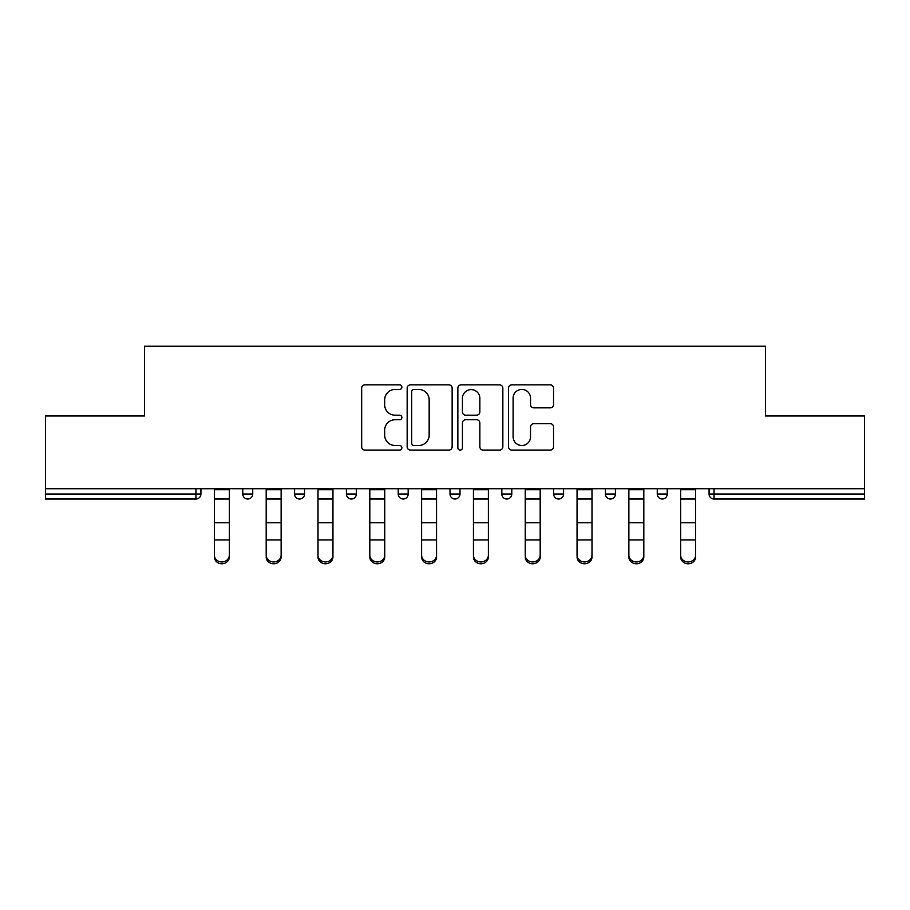 <?xml version="1.0" encoding="UTF-8"?>
<svg xmlns="http://www.w3.org/2000/svg" width="910" height="910" viewBox="0 0 910 910"><rect width="100%" height="100%" fill="white"/><g stroke="black" fill="none" stroke-linecap="round" stroke-linejoin="round"><path stroke-width="1.36" d="M401.867 387.148A2.286 2.286 0 0 0 399.581 384.873L364.944 384.873A3.265 3.265 0 0 0 361.679 388.126L361.679 446.81A3.265 3.265 0 0 0 364.944 450.075L399.581 450.075A2.286 2.286 0 0 0 401.867 447.788A2.286 2.286 0 0 0 399.581 445.502L395.099 445.502A10.431 10.431 0 0 1 384.668 435.071L384.668 430.18A10.431 10.431 0 0 1 395.099 419.749L399.581 419.749A2.286 2.286 0 0 0 401.867 417.474A2.286 2.286 0 0 0 399.581 415.188L395.099 415.188A10.431 10.431 0 0 1 384.668 404.757L384.668 399.865A10.431 10.431 0 0 1 395.099 389.435L399.581 389.435A2.286 2.286 0 0 0 401.867 387.148M550.277 407.851A3.265 3.265 0 0 0 553.53 404.597L553.53 388.126A3.265 3.265 0 0 0 550.277 384.873L511.807 384.873A3.265 3.265 0 0 0 508.542 388.126L508.542 446.81A3.265 3.265 0 0 0 511.807 450.075L550.277 450.075A3.265 3.265 0 0 0 553.53 446.81L553.53 426.926A3.265 3.265 0 0 0 550.277 423.662L533.806 423.662A3.265 3.265 0 0 0 530.553 426.926L530.553 436.789A8.725 8.725 0 0 1 521.828 445.502A8.725 8.725 0 0 1 513.103 436.789L513.103 398.159A8.725 8.725 0 0 1 521.828 389.435A8.725 8.725 0 0 1 530.553 398.159L530.553 404.597A3.265 3.265 0 0 0 533.806 407.851L550.277 407.851M45.5 488.715L45.5 415.972L144.474 415.972L144.474 346.232L765.526 346.232L765.526 415.972L864.5 415.972L864.5 488.715L45.5 488.715L45.5 494.028L195.946 494.028L195.946 488.715M452.145 388.126A3.265 3.265 0 0 0 448.892 384.873L410.421 384.873A3.265 3.265 0 0 0 407.157 388.126L407.157 446.81A3.265 3.265 0 0 0 410.421 450.075L448.892 450.075A3.265 3.265 0 0 0 452.145 446.81L452.145 388.126M461.108 384.873L499.579 384.873A3.265 3.265 0 0 1 502.843 388.126L502.843 446.81A3.265 3.265 0 0 1 499.579 450.075L483.119 450.075A3.265 3.265 0 0 1 479.854 446.81L479.854 423.013A3.265 3.265 0 0 0 476.601 419.749L465.681 419.749A3.265 3.265 0 0 0 462.416 423.013L462.416 447.788A2.286 2.286 0 0 1 460.13 450.075A2.286 2.286 0 0 1 457.855 447.788L457.855 388.126A3.265 3.265 0 0 1 461.108 384.873M195.946 499.01A4.982 4.982 0 0 0 200.928 494.028L195.946 494.028L195.946 499.01A4.982 4.982 0 0 0 200.928 494.028L200.928 488.715L200.928 494.028A4.982 4.982 0 0 1 195.946 499.01L45.5 499.01L45.5 494.028M864.5 488.715L864.5 499.01L714.054 499.01A4.982 4.982 0 0 1 709.072 494.028L709.072 488.715L709.072 494.028A4.982 4.982 0 0 0 714.054 499.01A4.982 4.982 0 0 1 709.072 494.028L864.5 494.028M242.777 488.715L242.777 494.028L242.777 488.715M247.759 499.01A4.982 4.982 0 0 1 242.777 494.028A4.982 4.982 0 0 0 247.759 499.01A4.982 4.982 0 0 0 252.741 494.028L252.741 488.715L252.741 494.028A4.982 4.982 0 0 1 247.759 499.01A4.982 4.982 0 0 1 242.777 494.028L252.741 494.028A4.982 4.982 0 0 1 247.759 499.01M294.59 488.715L294.59 494.028L294.59 488.715M304.554 488.715L304.554 494.028L304.554 488.715M346.403 488.715L346.403 494.028L346.403 488.715M356.356 488.715L356.356 494.028A4.982 4.982 0 0 1 351.385 499.01A4.982 4.982 0 0 1 346.403 494.028A4.982 4.982 0 0 0 351.385 499.01A4.982 4.982 0 0 0 356.356 494.028A4.982 4.982 0 0 1 351.385 499.01A4.982 4.982 0 0 1 346.403 494.028L356.356 494.028M398.205 494.028A4.982 4.982 0 0 0 403.187 499.01A4.982 4.982 0 0 0 408.169 494.028A4.982 4.982 0 0 1 403.187 499.01A4.982 4.982 0 0 0 408.169 494.028L408.169 488.715L408.169 494.028L398.205 494.028A4.982 4.982 0 0 0 403.187 499.01A4.982 4.982 0 0 1 398.205 494.028L398.205 488.715M450.018 488.715L450.018 494.028L450.018 488.715M459.982 488.715L459.982 494.028L459.982 488.715M511.795 488.715L511.795 494.028L501.831 494.028A4.982 4.982 0 0 0 506.813 499.01A4.982 4.982 0 0 1 501.831 494.028L501.831 488.715M553.644 488.715L553.644 494.028L553.644 488.715M563.597 488.715L563.597 494.028L563.597 488.715M605.446 488.715L605.446 494.028L605.446 488.715M615.41 488.715L615.41 494.028L615.41 488.715M657.259 488.715L657.259 494.028L657.259 488.715M667.223 488.715L667.223 494.028A4.982 4.982 0 0 1 662.241 499.01A4.982 4.982 0 0 1 657.259 494.028A4.982 4.982 0 0 0 662.241 499.01A4.982 4.982 0 0 1 657.259 494.028L667.223 494.028A4.982 4.982 0 0 1 662.241 499.01M299.572 499.01A4.982 4.982 0 0 1 294.59 494.028A4.982 4.982 0 0 0 299.572 499.01A4.982 4.982 0 0 0 304.554 494.028A4.982 4.982 0 0 1 299.572 499.01A4.982 4.982 0 0 1 294.59 494.028L304.554 494.028A4.982 4.982 0 0 1 299.572 499.01M455 499.01A4.982 4.982 0 0 1 450.018 494.028A4.982 4.982 0 0 0 455 499.01A4.982 4.982 0 0 0 459.982 494.028A4.982 4.982 0 0 1 455 499.01A4.982 4.982 0 0 1 450.018 494.028L459.982 494.028A4.982 4.982 0 0 1 455 499.01M506.813 499.01A4.982 4.982 0 0 0 511.795 494.028A4.982 4.982 0 0 1 506.813 499.01A4.982 4.982 0 0 1 501.831 494.028M558.615 499.01A4.982 4.982 0 0 1 553.644 494.028A4.982 4.982 0 0 0 558.615 499.01A4.982 4.982 0 0 0 563.597 494.028A4.982 4.982 0 0 1 558.615 499.01A4.982 4.982 0 0 1 553.644 494.028L563.597 494.028A4.982 4.982 0 0 1 558.615 499.01M610.428 499.01A4.982 4.982 0 0 1 605.446 494.028L615.41 494.028A4.982 4.982 0 0 1 610.428 499.01A4.982 4.982 0 0 0 615.41 494.028M414.004 389.435A2.286 2.286 0 0 0 411.729 391.721L411.729 443.227A2.286 2.286 0 0 0 414.004 445.502L418.736 445.502A10.431 10.431 0 0 0 429.167 435.071L429.167 399.865A10.431 10.431 0 0 0 418.736 389.435L414.004 389.435M479.854 398.318A8.725 8.725 0 0 0 471.141 389.594A8.725 8.725 0 0 0 462.416 398.318L462.416 411.934A3.265 3.265 0 0 0 465.681 415.188L476.601 415.188A3.265 3.265 0 0 0 479.854 411.934L479.854 398.318M214.385 541.734L214.385 555.168A7.473 6.779 0 0 0 221.858 561.948A7.473 6.779 0 0 0 229.331 555.168L229.331 556.988A7.473 6.779 180 0 1 221.858 563.768A7.473 6.779 180 0 1 214.385 556.988M229.331 541.734L229.331 556.988M229.331 555.168L229.331 488.715M214.385 555.168L214.385 488.715M266.186 541.734L266.186 555.168A7.473 6.779 0 0 0 273.66 561.948A7.473 6.779 0 0 0 281.133 555.168L281.133 556.988A7.473 6.779 180 0 1 273.66 563.768A7.473 6.779 180 0 1 266.186 556.988M281.133 541.734L281.133 556.988M318 541.734L318 555.168A7.473 6.779 0 0 0 325.473 561.948A7.473 6.779 0 0 0 332.946 555.168L332.946 556.988A7.473 6.779 180 0 1 325.473 563.768A7.473 6.779 180 0 1 318 556.988M332.946 541.734L332.946 556.988M369.813 541.734L369.813 555.168A7.473 6.779 0 0 0 377.286 561.948A7.473 6.779 0 0 0 384.759 555.168L384.759 556.988A7.473 6.779 180 0 1 377.286 563.768A7.473 6.779 180 0 1 369.813 556.988M384.759 541.734L384.759 556.988M421.626 541.734L421.626 555.168A7.473 6.779 0 0 0 429.099 561.948A7.473 6.779 0 0 0 436.572 555.168L436.572 556.988A7.473 6.779 180 0 1 429.099 563.768A7.473 6.779 180 0 1 421.626 556.988M436.572 541.734L436.572 556.988M473.427 541.734L473.427 555.168A7.473 6.779 0 0 0 480.901 561.948A7.473 6.779 0 0 0 488.374 555.168L488.374 556.988A7.473 6.779 180 0 1 480.901 563.768A7.473 6.779 180 0 1 473.427 556.988M488.374 541.734L488.374 556.988M281.133 555.168L281.133 488.715M266.186 555.168L266.186 488.715M332.946 555.168L332.946 488.715M318 555.168L318 488.715M384.759 555.168L384.759 488.715M369.813 555.168L369.813 488.715M436.572 555.168L436.572 488.715M421.626 555.168L421.626 488.715M488.374 555.168L488.374 488.715M473.427 555.168L473.427 488.715M525.241 541.734L525.241 555.168A7.473 6.779 0 0 0 532.714 561.948A7.473 6.779 0 0 0 540.187 555.168L540.187 556.988A7.473 6.779 180 0 1 532.714 563.768A7.473 6.779 180 0 1 525.241 556.988M540.187 541.734L540.187 556.988M540.187 555.168L540.187 488.715M525.241 555.168L525.241 488.715M577.054 541.734L577.054 555.168A7.473 6.779 0 0 0 584.527 561.948A7.473 6.779 0 0 0 592 555.168L592 556.988A7.473 6.779 180 0 1 584.527 563.768A7.473 6.779 180 0 1 577.054 556.988M592 541.734L592 556.988M592 555.168L592 488.715M577.054 555.168L577.054 488.715M628.867 541.734L628.867 555.168A7.473 6.779 0 0 0 636.34 561.948A7.473 6.779 0 0 0 643.814 555.168L643.814 556.988A7.473 6.779 180 0 1 636.34 563.768A7.473 6.779 180 0 1 628.867 556.988M643.814 541.734L643.814 556.988M643.814 555.168L643.814 488.715M628.867 555.168L628.867 488.715M680.669 541.734L680.669 555.168A7.473 6.779 0 0 0 688.142 561.948A7.473 6.779 0 0 0 695.615 555.168L695.615 556.988A7.473 6.779 180 0 1 688.142 563.768A7.473 6.779 180 0 1 680.669 556.988M695.615 541.734L695.615 556.988M695.615 555.168L695.615 488.715M680.669 555.168L680.669 488.715M714.054 488.715L714.054 499.01M214.385 522.772L229.331 522.772M214.385 539.926L229.331 539.926M214.385 499.01L229.331 499.01M214.385 489.716L229.331 489.716M266.186 522.772L281.133 522.772M266.186 539.926L281.133 539.926M266.186 499.01L281.133 499.01M266.186 489.716L281.133 489.716M318 522.772L332.946 522.772M318 539.926L332.946 539.926M318 499.01L332.946 499.01M318 489.716L332.946 489.716M369.813 522.772L384.759 522.772M369.813 539.926L384.759 539.926M369.813 499.01L384.759 499.01M369.813 489.716L384.759 489.716M421.626 522.772L436.572 522.772M421.626 539.926L436.572 539.926M421.626 499.01L436.572 499.01M421.626 489.716L436.572 489.716M473.427 522.772L488.374 522.772M473.427 539.926L488.374 539.926M473.427 499.01L488.374 499.01M473.427 489.716L488.374 489.716M525.241 522.772L540.187 522.772M525.241 539.926L540.187 539.926M525.241 499.01L540.187 499.01M525.241 489.716L540.187 489.716M577.054 522.772L592 522.772M577.054 539.926L592 539.926M577.054 499.01L592 499.01M577.054 489.716L592 489.716M628.867 522.772L643.814 522.772M628.867 539.926L643.814 539.926M628.867 499.01L643.814 499.01M628.867 489.716L643.814 489.716M680.669 522.772L695.615 522.772M680.669 539.926L695.615 539.926M680.669 499.01L695.615 499.01M680.669 489.716L695.615 489.716"/></g></svg>
